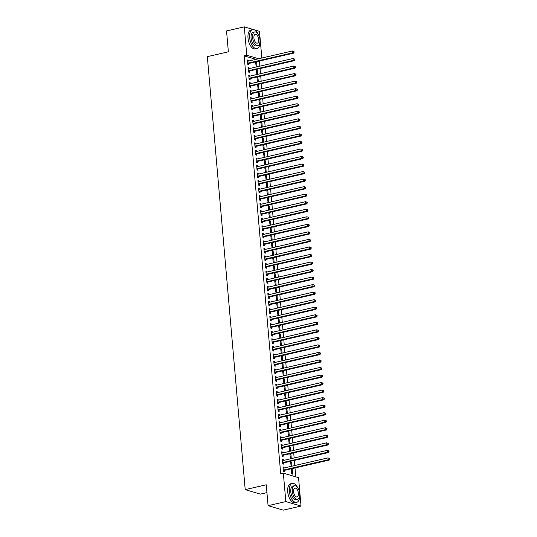 <?xml version="1.0" encoding="UTF-8"?>
<svg xmlns="http://www.w3.org/2000/svg" width="537" height="537" viewBox="0 0 537 537"><rect width="100%" height="100%" fill="white"/><g stroke="black" fill="none" stroke-linecap="round" stroke-linejoin="round"><path stroke-width="0.81" d="M295.786 476.843L295.008 467.935M294.8 465.525L294.35 460.404M294.142 457.987L293.692 452.866M293.477 450.456L293.034 445.334M292.819 442.918L292.37 437.796M292.162 435.386L291.712 430.258M291.504 427.848L291.054 422.726M290.839 420.31L290.396 415.188M290.181 412.778L289.738 407.657M289.524 405.24L289.074 400.119M288.866 397.709L288.416 392.587M288.208 390.171L287.758 385.049M287.543 382.633L287.1 377.511M286.886 375.101L286.436 369.98M286.228 367.563L285.778 362.441M285.57 360.032L285.12 354.91M284.912 352.494L284.462 347.372M284.248 344.962L283.805 339.834M283.59 337.424L283.14 332.302M282.932 329.886L282.482 324.764M282.274 322.354L281.824 317.233M281.61 314.816L281.166 309.695M280.952 307.285L280.509 302.156M280.294 299.747L279.844 294.625M279.636 292.209L279.186 287.087M278.978 284.677L278.528 279.555M278.314 277.139L277.871 272.017M277.656 269.608L277.206 264.486M276.998 262.069L276.548 256.948M276.34 254.538L275.89 249.41M275.682 247L275.233 241.878M275.018 239.462L274.575 234.34M274.36 231.93L273.91 226.809M273.702 224.392L273.252 219.271M273.044 216.861L272.595 211.732M272.387 209.323L271.937 204.201M271.722 201.784L271.279 196.663M271.064 194.253L270.614 189.131M270.406 186.715L269.957 181.593M269.749 179.183L269.299 174.062M269.084 171.645L268.641 166.524M268.426 164.114L267.976 158.986M267.768 156.576L267.319 151.454M267.111 149.038L266.661 143.916M266.453 141.506L266.003 136.385M265.788 133.968L265.345 128.846M265.13 126.437L264.681 121.308M264.473 118.899L264.023 113.777M263.815 111.36L263.365 106.239M263.157 103.829L262.707 98.707M262.492 96.291L262.049 91.169M261.834 88.759L261.385 83.638M261.177 81.221L260.727 76.1M260.519 73.69L260.069 68.561M259.854 66.152L259.411 61.03M298.545 477.655L301.029 506.062L285.832 501.578L283.341 473.171L298.545 477.655M285.832 501.578L268.077 505.666L283.274 510.15L301.029 506.062M266.936 492.617L260.411 494.121L245.208 489.63L207.329 56.654L228.366 51.807L226.54 30.938L244.295 26.85L253.739 29.636M254.182 29.77L259.492 31.334L261.828 58.009M290.618 462.31L291.598 462.089L290.571 461.78L291.161 466.364M291.598 462.089L291.953 466.176M282.402 459.887L283.382 459.659L282.355 459.357L282.751 463.881L283.778 464.183L283.67 462.961M283.382 459.659L283.449 460.451M289.295 447.24L290.275 447.012L289.248 446.71L289.846 451.288M290.275 447.012L290.638 451.107M281.079 444.817L282.059 444.589L281.032 444.287L281.428 448.804L282.455 449.113L282.348 447.892M282.059 444.589L282.133 445.381M287.98 432.171L288.96 431.943L287.933 431.641L288.523 436.219M288.96 431.943L289.315 436.037M279.764 429.741L280.744 429.519L279.717 429.217L280.113 433.735L281.14 434.037L281.032 432.822M280.744 429.519L280.811 430.312M286.657 417.101L287.637 416.873L286.61 416.571L287.208 421.149M287.637 416.873L288 420.968M278.441 414.671L279.421 414.45L278.394 414.148L278.79 418.665L279.817 418.967L279.71 417.752M279.421 414.45L279.495 415.235M285.342 402.025L286.322 401.804L285.295 401.501L285.885 406.079M286.322 401.804L286.677 405.898M277.126 399.602L278.106 399.38L277.079 399.072L277.475 403.596L278.502 403.898L278.394 402.676M278.106 399.38L278.173 400.166M284.019 386.955L285.006 386.734L283.979 386.432L284.57 391.01M285.006 386.734L285.362 390.829M275.803 384.532L276.79 384.304L275.763 384.002L276.159 388.526L277.186 388.828L277.079 387.607M276.79 384.304L276.857 385.096M282.704 371.886L283.684 371.664L282.657 371.356L283.254 375.94M283.684 371.664L284.046 375.752M274.488 369.463L275.468 369.234L274.441 368.932L274.837 373.457L275.864 373.759L275.756 372.537M275.468 369.234L275.535 370.027M281.388 356.816L282.368 356.588L281.341 356.286L281.932 360.864M282.368 356.588L282.724 360.683M273.172 354.393L274.152 354.165L273.125 353.863L273.521 358.38L274.548 358.689L274.441 357.467M274.152 354.165L274.219 354.957M280.066 341.747L281.046 341.519L280.019 341.217L280.616 345.794M281.046 341.519L281.408 345.613M271.85 339.317L272.83 339.095L271.803 338.793L272.199 343.311L273.226 343.613L273.118 342.398M272.83 339.095L272.903 339.881M278.75 326.677L279.73 326.449L278.703 326.147L279.294 330.725M279.73 326.449L280.086 330.544M270.534 324.247L271.514 324.026L270.487 323.717L270.883 328.241L271.91 328.543L271.803 327.328M271.514 324.026L271.581 324.811M277.428 311.601L278.408 311.379L277.381 311.077L277.978 315.655M278.408 311.379L278.77 315.474M269.212 309.178L270.192 308.95L269.165 308.647L269.561 313.172L270.588 313.474L270.48 312.252M270.192 308.95L270.265 309.742M276.112 296.531L277.092 296.31L276.065 296.001L276.656 300.586M277.092 296.31L277.448 300.405M267.896 294.108L268.876 293.88L267.849 293.578L268.245 298.102L269.272 298.404L269.165 297.183M268.876 293.88L268.943 294.672M274.79 281.462L275.776 281.234L274.749 280.932L275.34 285.516M275.776 281.234L276.132 285.328M266.58 279.039L267.56 278.81L266.533 278.508L266.929 283.033L267.956 283.335L267.849 282.113M267.56 278.81L267.627 279.602M273.474 266.392L274.454 266.164L273.427 265.862L274.024 270.44M274.454 266.164L274.816 270.259M265.258 263.969L266.238 263.741L265.211 263.439L265.607 267.956L266.634 268.265L266.527 267.043M266.238 263.741L266.305 264.533M272.158 251.323L273.138 251.094L272.111 250.792L272.702 255.37M273.138 251.094L273.494 255.189M263.942 248.893L264.922 248.671L263.895 248.369L264.291 252.887L265.318 253.189L265.211 251.974M264.922 248.671L264.989 249.457M270.836 236.253L271.816 236.025L270.789 235.723L271.386 240.301M271.816 236.025L272.178 240.12M262.62 233.823L263.6 233.602L262.573 233.293L262.969 237.817L263.996 238.119L263.889 236.898M263.6 233.602L263.674 234.387M269.52 221.177L270.5 220.955L269.473 220.653L270.064 225.231M270.5 220.955L270.856 225.05M261.304 218.754L262.284 218.525L261.257 218.223L261.653 222.748L262.68 223.05L262.573 221.828M262.284 218.525L262.351 219.318M268.198 206.107L269.178 205.886L268.151 205.577L268.748 210.162M269.178 205.886L269.54 209.98M259.982 203.684L260.962 203.456L259.935 203.154L260.331 207.678L261.358 207.98L261.257 206.758M260.962 203.456L261.036 204.248M266.882 191.038L267.862 190.81L266.835 190.507L267.426 195.092M267.862 190.81L268.218 194.904M258.666 188.615L259.646 188.386L258.619 188.084L259.015 192.608L260.042 192.911L259.935 191.689M259.646 188.386L259.713 189.178M265.56 175.968L266.547 175.74L265.52 175.438L266.11 180.016M266.547 175.74L266.902 179.835M257.351 173.545L258.331 173.317L257.304 173.015L257.7 177.532L258.727 177.841L258.619 176.619M258.331 173.317L258.398 174.109M264.244 160.899L265.224 160.67L264.197 160.368L264.795 164.946M265.224 160.67L265.587 164.765M256.028 158.469L257.008 158.247L255.981 157.945L256.377 162.463L257.404 162.765L257.297 161.55M257.008 158.247L257.075 159.033M262.929 145.829L263.909 145.601L262.882 145.299L263.472 149.877M263.909 145.601L264.264 149.695M254.713 143.399L255.693 143.178L254.666 142.869L255.062 147.393L256.089 147.695L255.981 146.473M255.693 143.178L255.76 143.963M261.606 130.753L262.586 130.531L261.559 130.229L262.157 134.807M262.586 130.531L262.949 134.626M253.39 128.33L254.37 128.101L253.343 127.799L253.739 132.324L254.766 132.626L254.659 131.404M254.37 128.101L254.444 128.893M260.291 115.683L261.271 115.462L260.244 115.153L260.834 119.738M261.271 115.462L261.626 119.556M252.075 113.26L253.055 113.032L252.028 112.73L252.424 117.254L253.451 117.556L253.343 116.334M253.055 113.032L253.122 113.824M258.968 100.614L259.948 100.385L258.921 100.083L259.519 104.668M259.948 100.385L260.311 104.48M250.752 98.19L251.732 97.962L250.705 97.66L251.101 102.178L252.128 102.486L252.028 101.265M251.732 97.962L251.806 98.754M257.653 85.544L258.633 85.316L257.606 85.014L258.196 89.592M258.633 85.316L258.988 89.41M249.437 83.121L250.417 82.893L249.39 82.591L249.786 87.108L250.813 87.41L250.705 86.195M250.417 82.893L250.484 83.685M256.337 70.475L257.317 70.246L256.29 69.944L256.881 74.522M257.317 70.246L257.673 74.341M248.121 68.045L249.101 67.823L248.074 67.521L248.47 72.039L249.497 72.341L249.39 71.126M249.101 67.823L249.168 68.608M255.981 59.359L244.154 55.861L280.71 473.775L283.341 473.171M247.456 60.513L248.436 60.285L247.409 59.983L247.805 64.507L248.832 64.809L248.725 63.588M248.436 60.285L248.51 61.077M255.672 62.936L256.652 62.715L255.625 62.406L256.223 66.991M256.652 62.715L257.015 66.803M248.779 75.583L249.759 75.355L248.732 75.052L249.128 79.577L250.155 79.879L250.047 78.657M249.759 75.355L249.826 76.147M256.995 78.006L257.975 77.784L256.948 77.482L257.538 82.06M257.975 77.784L258.331 81.879M250.094 90.652L251.074 90.431L250.047 90.122L250.443 94.646L251.47 94.948L251.363 93.727M251.074 90.431L251.148 91.216M258.31 93.076L259.29 92.854L258.263 92.552L258.861 97.13M259.29 92.854L259.653 96.949M251.417 105.722L252.397 105.5L251.37 105.198L251.766 109.716L252.793 110.018L252.685 108.803M252.397 105.5L252.464 106.286M259.633 108.152L260.613 107.924L259.586 107.622L260.177 112.199M260.613 107.924L260.969 112.018M252.732 120.791L253.712 120.57L252.685 120.268L253.081 124.785L254.108 125.087L254.001 123.872M253.712 120.57L253.779 121.362M260.948 123.221L261.928 122.993L260.901 122.691L261.492 127.269M261.928 122.993L262.284 127.088M254.048 135.868L255.035 135.639L254.008 135.337L254.397 139.855L255.424 140.164L255.323 138.942M255.035 135.639L255.102 136.432M262.264 138.291L263.251 138.063L262.224 137.761L262.815 142.339M263.251 138.063L263.607 142.157M255.37 150.937L256.35 150.709L255.323 150.407L255.719 154.931L256.746 155.233L256.639 154.012M256.35 150.709L256.418 151.501M263.586 153.36L264.566 153.139L263.539 152.83L264.13 157.415M264.566 153.139L264.922 157.227M256.686 166.007L257.666 165.779L256.639 165.477L257.035 170.001L258.062 170.303L257.955 169.081M257.666 165.779L257.74 166.571M264.902 168.43L265.882 168.209L264.855 167.906L265.453 172.484M265.882 168.209L266.245 172.303M258.008 181.076L258.988 180.855L257.961 180.546L258.357 185.07L259.384 185.372L259.277 184.151M258.988 180.855L259.056 181.64M266.224 183.506L267.204 183.278L266.177 182.976L266.768 187.554M267.204 183.278L267.56 187.373M259.324 196.146L260.304 195.924L259.277 195.622L259.673 200.14L260.7 200.442L260.593 199.227M260.304 195.924L260.378 196.71M267.54 198.576L268.52 198.348L267.493 198.046L268.091 202.624M268.52 198.348L268.883 202.442M260.646 211.222L261.626 210.994L260.599 210.692L260.995 215.209L262.022 215.512L261.915 214.297M261.626 210.994L261.694 211.786M268.862 213.645L269.843 213.417L268.815 213.115L269.406 217.693M269.843 213.417L270.198 217.512M261.962 226.292L262.942 226.064L261.915 225.762L262.311 230.279L263.338 230.588L263.231 229.366M262.942 226.064L263.009 226.856M270.178 228.715L271.158 228.487L270.131 228.185L270.722 232.763M271.158 228.487L271.514 232.581M263.278 241.361L264.264 241.133L263.237 240.831L263.627 245.355L264.654 245.657L264.553 244.436M264.264 241.133L264.332 241.925M271.494 243.785L272.481 243.563L271.453 243.254L272.044 247.839M272.481 243.563L272.836 247.651M264.6 256.431L265.58 256.203L264.553 255.901L264.949 260.425L265.976 260.727L265.869 259.505M265.58 256.203L265.647 256.995M272.816 258.854L273.796 258.633L272.769 258.331L273.36 262.908M273.796 258.633L274.152 262.727M265.916 271.5L266.896 271.279L265.869 270.97L266.265 275.494L267.292 275.796L267.184 274.575M266.896 271.279L266.97 272.064M274.132 273.93L275.112 273.702L274.085 273.4L274.682 277.978M275.112 273.702L275.474 277.797M267.238 286.57L268.218 286.349L267.191 286.046L267.587 290.564L268.614 290.866L268.507 289.651M268.218 286.349L268.285 287.134M275.454 289L276.434 288.772L275.407 288.47L275.998 293.048M276.434 288.772L276.79 292.866M268.554 301.646L269.534 301.418L268.507 301.116L268.903 305.634L269.93 305.936L269.822 304.721M269.534 301.418L269.608 302.21M276.77 304.07L277.75 303.841L276.723 303.539L277.32 308.117M277.75 303.841L278.112 307.936M269.876 316.716L270.856 316.488L269.829 316.186L270.225 320.703L271.252 321.012L271.145 319.79M270.856 316.488L270.923 317.28M278.092 319.139L279.072 318.911L278.045 318.609L278.636 323.187M279.072 318.911L279.428 323.005M271.192 331.785L272.172 331.557L271.145 331.255L271.541 335.779L272.568 336.081L272.46 334.86M272.172 331.557L272.239 332.349M279.408 334.209L280.388 333.987L279.361 333.678L279.952 338.263M280.388 333.987L280.744 338.075M272.507 346.855L273.494 346.627L272.467 346.325L272.856 350.849L273.883 351.151L273.783 349.929M273.494 346.627L273.561 347.419M280.723 349.278L281.71 349.057L280.683 348.755L281.274 353.333M281.71 349.057L282.066 353.151M273.83 361.925L274.81 361.703L273.783 361.394L274.179 365.919L275.206 366.221L275.098 364.999M274.81 361.703L274.877 362.488M282.046 364.354L283.026 364.126L281.999 363.824L282.59 368.402M283.026 364.126L283.382 368.221M275.145 376.994L276.125 376.773L275.098 376.471L275.494 380.988L276.521 381.29L276.414 380.075M276.125 376.773L276.199 377.558M283.361 379.424L284.341 379.196L283.314 378.894L283.912 383.472M284.341 379.196L284.704 383.29M276.468 392.07L277.448 391.842L276.421 391.54L276.817 396.058L277.844 396.36L277.736 395.145M277.448 391.842L277.515 392.634M284.684 394.494L285.664 394.265L284.637 393.963L285.228 398.541M285.664 394.265L286.02 398.36M277.783 407.14L278.763 406.912L277.736 406.61L278.132 411.127L279.159 411.436L279.052 410.214M278.763 406.912L278.837 407.704M285.999 409.563L286.98 409.335L285.952 409.033L286.55 413.618M286.98 409.335L287.342 413.43M279.106 422.21L280.086 421.981L279.059 421.679L279.455 426.203L280.482 426.506L280.374 425.284M280.086 421.981L280.153 422.773M287.322 424.633L288.302 424.411L287.275 424.102L287.866 428.687M288.302 424.411L288.658 428.506M280.421 437.279L281.401 437.051L280.374 436.749L280.77 441.273L281.797 441.575L281.69 440.353M281.401 437.051L281.469 437.843M288.637 439.702L289.618 439.481L288.591 439.179L289.181 443.757M289.618 439.481L289.973 443.575M281.737 452.349L282.724 452.127L281.697 451.818L282.086 456.343L283.113 456.645L283.012 455.423M282.724 452.127L282.791 452.913M289.953 454.779L290.933 454.55L289.906 454.248L290.504 458.826M290.933 454.55L291.296 458.645M283.059 467.418L284.039 467.197L283.012 466.895L283.408 471.412L284.435 471.714L284.328 470.499M284.039 467.197L284.107 467.982M292.256 469.62L291.229 469.318L291.625 473.835L292.652 474.144L292.256 469.62L291.276 469.848M244.154 55.861L246.778 55.257L244.295 26.85M268.077 505.666L266.251 484.79L245.208 489.63M258.612 58.748L246.778 55.257M248.034 63.104L249.061 63.413L293.578 53.163L292.551 52.861L248.034 63.104A0.779 0.651 -73.6 0 0 247.792 63.218L247.698 63.285M293.658 52.19L292.551 52.861L292.383 50.981L294.007 51.559L293.598 51.438L293.658 52.19L294.075 52.311L294.007 51.559M247.517 61.205L247.617 61.225A0.779 0.651 -73.6 0 0 247.872 61.225L292.383 50.981L293.598 51.438M249.061 63.413A0.779 0.651 -73.6 0 0 248.819 63.52L247.785 64.265M293.578 53.163L294.075 52.311M248.691 70.642L249.718 70.944L294.236 60.701L293.209 60.399L248.691 70.642A0.779 0.651 -73.6 0 0 248.45 70.756L248.363 70.817M294.323 59.728L293.209 60.399L293.041 58.513L294.665 59.097L294.256 58.976L294.323 59.728L294.732 59.849L294.665 59.097M248.181 68.736L248.275 68.763A0.779 0.651 -73.6 0 0 248.53 68.756L293.041 58.513L294.256 58.976M249.718 70.944A0.779 0.651 -73.6 0 0 249.477 71.059L248.443 71.804M294.236 60.701L294.732 59.849M249.356 78.18L250.383 78.483L294.894 68.239L293.867 67.931L249.356 78.18A0.779 0.651 -73.6 0 0 249.114 78.288L249.02 78.355M294.981 67.259L293.867 67.931L293.699 66.051L295.323 66.628L294.914 66.507L294.981 67.259L295.39 67.38L295.323 66.628M248.839 76.274L248.94 76.294A0.779 0.651 -73.6 0 0 249.188 76.294L293.699 66.051L294.914 66.507M250.383 78.483A0.779 0.651 -73.6 0 0 250.141 78.59L249.108 79.335M294.894 68.239L295.39 67.38M258.196 34.234A9.726 4.846 77 0 0 252.605 29.636A9.726 4.846 77 0 0 249.651 37.597A9.726 4.846 77 0 0 256.968 48.592A9.726 4.846 77 0 0 259.982 42.014M252.605 29.636L250.96 30.012A9.726 4.846 77 0 0 248.007 37.979A9.726 4.846 77 0 0 255.323 48.968L256.968 48.592M257.867 45.591L256.357 45.94A7.001 3.491 -103 0 1 251.088 38.02A7.001 3.491 -103 0 1 253.216 32.287L254.726 31.938A7.001 3.491 77 0 0 252.598 37.677A7.001 3.491 77 0 0 257.867 45.591A7.001 3.491 77 0 0 259.995 39.859A7.001 3.491 77 0 0 254.726 31.938M258.68 39.469A4.511 2.249 77 0 0 255.283 34.368A4.511 2.249 77 0 0 253.914 38.06A4.511 2.249 77 0 0 257.31 43.161A4.511 2.249 77 0 0 258.68 39.469M297.894 488.012A9.726 4.846 77 0 0 292.303 483.414A9.726 4.846 77 0 0 289.349 491.375A9.726 4.846 77 0 0 296.666 502.37A9.726 4.846 77 0 0 299.686 495.792M292.303 483.414L290.658 483.79A9.726 4.846 77 0 0 287.704 491.758A9.726 4.846 77 0 0 295.021 502.746L296.666 502.37M297.565 499.37L296.055 499.719A7.001 3.491 -103 0 1 290.786 491.798A7.001 3.491 -103 0 1 292.913 486.066L294.424 485.723A7.001 3.491 77 0 0 292.303 491.456A7.001 3.491 77 0 0 297.565 499.37A7.001 3.491 77 0 0 299.693 493.637A7.001 3.491 77 0 0 294.424 485.723M298.377 493.248A4.511 2.249 77 0 0 294.988 488.146A4.511 2.249 77 0 0 293.611 491.838A4.511 2.249 77 0 0 297.008 496.94A4.511 2.249 77 0 0 298.377 493.248M250.014 85.712L251.041 86.014L295.551 75.771L294.524 75.469L250.014 85.712A0.779 0.651 -73.6 0 0 249.772 85.826L249.678 85.893M295.639 74.797L294.524 75.469L294.363 73.582L295.981 74.166L295.572 74.046L295.639 74.797L296.048 74.918L295.981 74.166M249.497 83.806L249.598 83.832A0.779 0.651 -73.6 0 0 249.846 83.826L294.363 73.582L295.572 74.046M251.041 86.014A0.779 0.651 -73.6 0 0 250.799 86.128L249.765 86.873M295.551 75.771L296.048 74.918M250.672 93.25L251.699 93.552L296.209 83.309L295.182 83.007L250.672 93.25A0.779 0.651 -73.6 0 0 250.43 93.357L250.336 93.425M296.296 82.336L295.182 83.007L295.021 81.121L296.646 81.698L296.229 81.577L296.296 82.336L296.706 82.456L296.646 81.698M250.155 91.344L250.255 91.364A0.779 0.651 -73.6 0 0 250.504 91.364L295.021 81.121L296.229 81.577M251.699 93.552A0.779 0.651 -73.6 0 0 251.457 93.66L250.423 94.405M296.209 83.309L296.706 82.456M251.329 100.781L252.356 101.084L296.874 90.84L295.847 90.538L251.329 100.781A0.779 0.651 -73.6 0 0 251.088 100.896L251.001 100.963M296.954 89.867L295.847 90.538L295.679 88.652L297.303 89.236L296.894 89.115L296.954 89.867L297.37 89.988L297.303 89.236M250.813 98.882L250.913 98.902A0.779 0.651 -73.6 0 0 251.168 98.902L295.679 88.652L296.894 89.115M252.356 101.084A0.779 0.651 -73.6 0 0 252.115 101.198L251.081 101.943M296.874 90.84L297.37 89.988M251.987 108.32L253.014 108.622L297.532 98.378L296.505 98.076L251.987 108.32A0.779 0.651 -73.6 0 0 251.752 108.427L251.658 108.494M297.619 97.405L296.505 98.076L296.337 96.19L297.961 96.774L297.552 96.653L297.619 97.405L298.028 97.526L297.961 96.774M251.477 106.413L251.578 106.44A0.779 0.651 -73.6 0 0 251.826 106.433L296.337 96.19L297.552 96.653M253.014 108.622A0.779 0.651 -73.6 0 0 252.779 108.736L251.746 109.481M297.532 98.378L298.028 97.526M252.652 115.851L253.679 116.16L298.189 105.91L297.162 105.608L252.652 115.851A0.779 0.651 -73.6 0 0 252.41 115.965L252.316 116.032M298.277 104.937L297.162 105.608L296.995 103.728L298.619 104.306L298.21 104.185L298.277 104.937L298.686 105.057L298.619 104.306M252.135 113.951L252.236 113.972A0.779 0.651 -73.6 0 0 252.484 113.972L296.995 103.728L298.21 104.185M253.679 116.16A0.779 0.651 -73.6 0 0 253.437 116.267L252.403 117.012M298.189 105.91L298.686 105.057M253.31 123.389L254.337 123.691L298.847 113.448L297.82 113.146L253.31 123.389A0.779 0.651 -73.6 0 0 253.068 123.503L252.974 123.57M298.934 112.475L297.82 113.146L297.659 111.26L299.277 111.844L298.867 111.723L298.934 112.475L299.344 112.595L299.277 111.844M252.793 121.483L252.893 121.51A0.779 0.651 -73.6 0 0 253.142 121.503L297.659 111.26L298.867 111.723M254.337 123.691A0.779 0.651 -73.6 0 0 254.095 123.805L253.061 124.55M298.847 113.448L299.344 112.595M253.967 130.927L254.994 131.229L299.505 120.986L298.478 120.677L253.967 130.927A0.779 0.651 -73.6 0 0 253.726 131.035L253.632 131.102M299.592 120.013L298.478 120.677L298.317 118.798L299.941 119.375L299.532 119.254L299.592 120.013L300.008 120.134L299.941 119.375M253.451 129.021L253.551 129.041A0.779 0.651 -73.6 0 0 253.8 129.041L298.317 118.798L299.532 119.254M254.994 131.229A0.779 0.651 -73.6 0 0 254.753 131.337L253.719 132.082M299.505 120.986L300.008 120.134M254.625 138.459L255.652 138.761L300.17 128.518L299.143 128.215L254.625 138.459A0.779 0.651 -73.6 0 0 254.384 138.573L254.296 138.64M300.257 127.544L299.143 128.215L298.975 126.329L300.599 126.913L300.19 126.792L300.257 127.544L300.666 127.665L300.599 126.913M254.108 136.559L254.209 136.579A0.779 0.651 -73.6 0 0 254.464 136.579L298.975 126.329L300.19 126.792M255.652 138.761A0.779 0.651 -73.6 0 0 255.411 138.875L254.377 139.62M300.17 128.518L300.666 127.665M255.283 145.997L256.31 146.299L300.827 136.056L299.8 135.754L255.283 145.997A0.779 0.651 -73.6 0 0 255.048 146.104L254.954 146.171M300.915 135.082L299.8 135.754L299.633 133.867L301.257 134.451L300.848 134.324L300.915 135.082L301.324 135.203L301.257 134.451M254.773 144.091L254.874 144.111A0.779 0.651 -73.6 0 0 255.122 144.111L299.633 133.867L300.848 134.324M256.31 146.299A0.779 0.651 -73.6 0 0 256.075 146.413L255.041 147.151M300.827 136.056L301.324 135.203M255.948 153.528L256.975 153.837L301.485 143.587L300.458 143.285L255.948 153.528A0.779 0.651 -73.6 0 0 255.706 153.642L255.612 153.71M301.572 142.614L300.458 143.285L300.297 141.406L301.915 141.983L301.505 141.862L301.572 142.614L301.982 142.735L301.915 141.983M255.431 151.629L255.531 151.649A0.779 0.651 -73.6 0 0 255.78 151.649L300.297 141.406L301.505 141.862M256.975 153.837A0.779 0.651 -73.6 0 0 256.733 153.944L255.699 154.69M301.485 143.587L301.982 142.735M256.605 161.066L257.632 161.369L302.143 151.125L301.116 150.823L256.605 161.066A0.779 0.651 -73.6 0 0 256.364 161.181L256.27 161.241M302.23 150.152L301.116 150.823L300.955 148.937L302.579 149.521L302.163 149.4L302.23 150.152L302.64 150.273L302.579 149.521M256.089 159.16L256.189 159.187A0.779 0.651 -73.6 0 0 256.438 159.18L300.955 148.937L302.163 149.4M257.632 161.369A0.779 0.651 -73.6 0 0 257.391 161.483L256.357 162.228M302.143 151.125L302.64 150.273M257.263 168.605L258.29 168.907L302.808 158.663L301.781 158.355L257.263 168.605A0.779 0.651 -73.6 0 0 257.022 168.712L256.928 168.779M302.888 157.683L301.781 158.355L301.613 156.475L303.237 157.052L302.828 156.932L302.888 157.683L303.304 157.811L303.237 157.052M256.746 166.698L256.847 166.718A0.779 0.651 -73.6 0 0 257.102 166.718L301.613 156.475L302.828 156.932M258.29 168.907A0.779 0.651 -73.6 0 0 258.049 169.014L257.015 169.759M302.808 158.663L303.304 157.811M257.921 176.136L258.948 176.438L303.465 166.195L302.438 165.893L257.921 176.136A0.779 0.651 -73.6 0 0 257.679 176.25L257.592 176.317M303.553 165.221L302.438 165.893L302.271 164.007L303.895 164.59L303.486 164.47L303.553 165.221L303.962 165.342L303.895 164.59M257.411 174.236L257.505 174.257A0.779 0.651 -73.6 0 0 257.76 174.257L302.271 164.007L303.486 164.47M258.948 176.438A0.779 0.651 -73.6 0 0 258.706 176.552L257.673 177.297M303.465 166.195L303.962 165.342M258.586 183.674L259.613 183.976L304.123 173.733L303.096 173.431L258.586 183.674A0.779 0.651 -73.6 0 0 258.344 183.782L258.25 183.849M304.211 172.76L303.096 173.431L302.928 171.545L304.553 172.122L304.143 172.001L304.211 172.76L304.62 172.88L304.553 172.122M258.069 181.768L258.169 181.788A0.779 0.651 -73.6 0 0 258.418 181.788L302.928 171.545L304.143 172.001M259.613 183.976A0.779 0.651 -73.6 0 0 259.371 184.084L258.337 184.829M304.123 173.733L304.62 172.88M259.243 191.206L260.27 191.514L304.781 181.264L303.754 180.962L259.243 191.206A0.779 0.651 -73.6 0 0 259.002 191.32L258.908 191.387M304.868 180.291L303.754 180.962L303.593 179.083L305.211 179.66L304.801 179.539L304.868 180.291L305.278 180.412L305.211 179.66M258.727 189.306L258.827 189.326A0.779 0.651 -73.6 0 0 259.076 189.326L303.593 179.083L304.801 179.539M260.27 191.514A0.779 0.651 -73.6 0 0 260.029 191.622L258.995 192.367M304.781 181.264L305.278 180.412M259.901 198.744L260.928 199.046L305.439 188.802L304.412 188.5L259.901 198.744A0.779 0.651 -73.6 0 0 259.66 198.851L259.566 198.918M305.526 187.829L304.412 188.5L304.251 186.614L305.875 187.198L305.459 187.077L305.526 187.829L305.936 187.95L305.875 187.198M259.384 196.837L259.485 196.864A0.779 0.651 -73.6 0 0 259.733 196.857L304.251 186.614L305.459 187.077M260.928 199.046A0.779 0.651 -73.6 0 0 260.687 199.16L259.653 199.905M305.439 188.802L305.936 187.95M260.559 206.282L261.586 206.584L306.103 196.334L305.076 196.032L260.559 206.282A0.779 0.651 -73.6 0 0 260.317 206.389L260.23 206.456M306.184 195.361L305.076 196.032L304.909 194.152L306.533 194.73L306.124 194.609L306.184 195.361L306.6 195.481L306.533 194.73M260.042 204.375L260.143 204.396A0.779 0.651 -73.6 0 0 260.398 204.396L304.909 194.152L306.124 194.609M261.586 206.584A0.779 0.651 -73.6 0 0 261.344 206.691L260.311 207.436M306.103 196.334L306.6 195.481M261.217 213.813L262.244 214.115L306.761 203.872L305.734 203.57L261.217 213.813A0.779 0.651 -73.6 0 0 260.982 213.927L260.888 213.995M306.849 202.899L305.734 203.57L305.566 201.684L307.191 202.268L306.781 202.147L306.849 202.899L307.258 203.02L307.191 202.268M260.707 211.907L260.807 211.934A0.779 0.651 -73.6 0 0 261.056 211.927L305.566 201.684L306.781 202.147M262.244 214.115A0.779 0.651 -73.6 0 0 262.009 214.229L260.975 214.975M306.761 203.872L307.258 203.02M261.881 221.351L262.908 221.653L307.419 211.41L306.392 211.101L261.881 221.351A0.779 0.651 -73.6 0 0 261.64 221.459L261.546 221.526M307.506 210.437L306.392 211.101L306.224 209.222L307.849 209.799L307.439 209.678L307.506 210.437L307.916 210.558L307.849 209.799M261.365 219.445L261.465 219.465A0.779 0.651 -73.6 0 0 261.714 219.465L306.224 209.222L307.439 209.678M262.908 221.653A0.779 0.651 -73.6 0 0 262.667 221.761L261.633 222.506M307.419 211.41L307.916 210.558M262.539 228.883L263.566 229.185L308.077 218.942L307.05 218.64L262.539 228.883A0.779 0.651 -73.6 0 0 262.298 228.997L262.204 229.064M308.164 217.968L307.05 218.64L306.889 216.753L308.507 217.337L308.097 217.217L308.164 217.968L308.574 218.089L308.507 217.337M262.022 226.983L262.123 227.003A0.779 0.651 -73.6 0 0 262.371 227.003L306.889 216.753L308.097 217.217M263.566 229.185A0.779 0.651 -73.6 0 0 263.325 229.299L262.291 230.044M308.077 218.942L308.574 218.089M263.197 236.421L264.224 236.723L308.735 226.48L307.708 226.178L263.197 236.421A0.779 0.651 -73.6 0 0 262.955 236.528L262.862 236.595M308.822 225.506L307.708 226.178L307.547 224.291L309.171 224.875L308.762 224.748L308.822 225.506L309.238 225.627L309.171 224.875M262.68 234.515L262.781 234.541A0.779 0.651 -73.6 0 0 263.029 234.535L307.547 224.291L308.762 224.748M264.224 236.723A0.779 0.651 -73.6 0 0 263.982 236.837L262.949 237.576M308.735 226.48L309.238 225.627M263.855 243.952L264.882 244.261L309.399 234.011L308.372 233.709L263.855 243.952A0.779 0.651 -73.6 0 0 263.613 244.067L263.526 244.134M309.487 233.038L308.372 233.709L308.204 231.83L309.829 232.407L309.419 232.286L309.487 233.038L309.896 233.159L309.829 232.407M263.338 242.053L263.439 242.073A0.779 0.651 -73.6 0 0 263.694 242.073L308.204 231.83L309.419 232.286M264.882 244.261A0.779 0.651 -73.6 0 0 264.64 244.369L263.607 245.114M309.399 234.011L309.896 233.159M264.513 251.491L265.54 251.793L310.057 241.549L309.03 241.247L264.513 251.491A0.779 0.651 -73.6 0 0 264.278 251.605L264.184 251.665M310.144 240.576L309.03 241.247L308.862 239.361L310.487 239.945L310.077 239.824L310.144 240.576L310.554 240.697L310.487 239.945M264.003 249.584L264.103 249.611A0.779 0.651 -73.6 0 0 264.352 249.604L308.862 239.361L310.077 239.824M265.54 251.793A0.779 0.651 -73.6 0 0 265.305 251.907L264.271 252.652M310.057 241.549L310.554 240.697M265.177 259.029L266.204 259.331L310.715 249.087L309.688 248.779L265.177 259.029A0.779 0.651 -73.6 0 0 264.936 259.136L264.842 259.203M310.802 248.107L309.688 248.779L309.527 246.899L311.145 247.476L310.735 247.356L310.802 248.107L311.212 248.235L311.145 247.476M264.66 257.122L264.761 257.142A0.779 0.651 -73.6 0 0 265.01 257.142L309.527 246.899L310.735 247.356M266.204 259.331A0.779 0.651 -73.6 0 0 265.963 259.438L264.929 260.183M310.715 249.087L311.212 248.235M265.835 266.56L266.862 266.862L311.373 256.619L310.346 256.317L265.835 266.56A0.779 0.651 -73.6 0 0 265.593 266.674L265.5 266.741M311.46 255.646L310.346 256.317L310.185 254.431L311.809 255.015L311.393 254.894L311.46 255.646L311.869 255.766L311.809 255.015M265.318 264.66L265.419 264.681A0.779 0.651 -73.6 0 0 265.667 264.681L310.185 254.431L311.393 254.894M266.862 266.862A0.779 0.651 -73.6 0 0 266.62 266.976L265.587 267.721M311.373 256.619L311.869 255.766M266.493 274.098L267.52 274.4L312.037 264.157L311.01 263.855L266.493 274.098A0.779 0.651 -73.6 0 0 266.251 274.206L266.157 274.273M312.118 263.184L311.01 263.855L310.842 261.969L312.467 262.546L312.057 262.425L312.118 263.184L312.534 263.305L312.467 262.546M265.976 272.192L266.077 272.212A0.779 0.651 -73.6 0 0 266.332 272.212L310.842 261.969L312.057 262.425M267.52 274.4A0.779 0.651 -73.6 0 0 267.278 274.508L266.245 275.253M312.037 264.157L312.534 263.305M267.151 281.63L268.178 281.938L312.695 271.688L311.668 271.386L267.151 281.63A0.779 0.651 -73.6 0 0 266.909 281.744L266.822 281.811M312.782 270.715L311.668 271.386L311.5 269.507L313.125 270.084L312.715 269.963L312.782 270.715L313.192 270.836L313.125 270.084M266.641 279.73L266.735 279.75A0.779 0.651 -73.6 0 0 266.99 279.75L311.5 269.507L312.715 269.963M268.178 281.938A0.779 0.651 -73.6 0 0 267.936 282.046L266.902 282.791M312.695 271.688L313.192 270.836M267.815 289.168L268.842 289.47L313.353 279.227L312.326 278.925L267.815 289.168A0.779 0.651 -73.6 0 0 267.574 289.275L267.48 289.342M313.44 278.253L312.326 278.925L312.158 277.038L313.783 277.622L313.373 277.501L313.44 278.253L313.85 278.374L313.783 277.622M267.298 287.261L267.399 287.288A0.779 0.651 -73.6 0 0 267.648 287.282L312.158 277.038L313.373 277.501M268.842 289.47A0.779 0.651 -73.6 0 0 268.601 289.584L267.567 290.329M313.353 279.227L313.85 278.374M268.473 296.706L269.5 297.008L314.011 286.765L312.984 286.456L268.473 296.706A0.779 0.651 -73.6 0 0 268.232 296.813L268.138 296.88M314.098 285.785L312.984 286.456L312.823 284.576L314.44 285.154L314.031 285.033L314.098 285.785L314.507 285.906L314.44 285.154M267.956 294.8L268.057 294.82A0.779 0.651 -73.6 0 0 268.305 294.82L312.823 284.576L314.031 285.033M269.5 297.008A0.779 0.651 -73.6 0 0 269.259 297.115L268.225 297.86M314.011 286.765L314.507 285.906M269.131 304.237L270.158 304.539L314.669 294.296L313.642 293.994L269.131 304.237A0.779 0.651 -73.6 0 0 268.889 304.351L268.795 304.419M314.756 293.323L313.642 293.994L313.48 292.108L315.105 292.692L314.689 292.571L314.756 293.323L315.165 293.444L315.105 292.692M268.614 302.331L268.715 302.358A0.779 0.651 -73.6 0 0 268.963 302.351L313.48 292.108L314.689 292.571M270.158 304.539A0.779 0.651 -73.6 0 0 269.916 304.654L268.883 305.399M314.669 294.296L315.165 293.444M269.789 311.775L270.816 312.078L315.333 301.834L314.306 301.532L269.789 311.775A0.779 0.651 -73.6 0 0 269.547 311.883L269.46 311.95M315.414 300.861L314.306 301.532L314.138 299.646L315.763 300.223L315.353 300.102L315.414 300.861L315.83 300.982L315.763 300.223M269.272 309.869L269.373 309.889A0.779 0.651 -73.6 0 0 269.628 309.889L314.138 299.646L315.353 300.102M270.816 312.078A0.779 0.651 -73.6 0 0 270.574 312.185L269.54 312.93M315.333 301.834L315.83 300.982M270.447 319.307L271.474 319.609L315.991 309.366L314.964 309.064L270.447 319.307A0.779 0.651 -73.6 0 0 270.212 319.421L270.118 319.488M316.078 308.392L314.964 309.064L314.796 307.177L316.421 307.761L316.011 307.641L316.078 308.392L316.488 308.513L316.421 307.761M269.936 317.407L270.037 317.427A0.779 0.651 -73.6 0 0 270.286 317.427L314.796 307.177L316.011 307.641M271.474 319.609A0.779 0.651 -73.6 0 0 271.239 319.723L270.205 320.468M315.991 309.366L316.488 308.513M271.111 326.845L272.138 327.147L316.649 316.904L315.622 316.602L271.111 326.845A0.779 0.651 -73.6 0 0 270.87 326.952L270.776 327.02M316.736 315.931L315.622 316.602L315.454 314.716L317.078 315.3L316.669 315.172L316.736 315.931L317.145 316.051L317.078 315.3M270.594 324.939L270.695 324.966A0.779 0.651 -73.6 0 0 270.943 324.959L315.454 314.716L316.669 315.172M272.138 327.147A0.779 0.651 -73.6 0 0 271.897 327.261L270.863 328.006M316.649 316.904L317.145 316.051M271.769 334.376L272.796 334.685L317.307 324.435L316.28 324.133L271.769 334.376A0.779 0.651 -73.6 0 0 271.527 334.491L271.433 334.558M317.394 323.462L316.28 324.133L316.118 322.254L317.736 322.831L317.327 322.71L317.394 323.462L317.803 323.583L317.736 322.831M271.252 332.477L271.353 332.497A0.779 0.651 -73.6 0 0 271.601 332.497L316.118 322.254L317.327 322.71M272.796 334.685A0.779 0.651 -73.6 0 0 272.554 334.793L271.521 335.538M317.307 324.435L317.803 323.583M272.427 341.915L273.454 342.217L317.964 331.973L316.937 331.671L272.427 341.915A0.779 0.651 -73.6 0 0 272.185 342.029L272.091 342.096M318.052 331L316.937 331.671L316.776 329.785L318.401 330.369L317.985 330.248L318.052 331L318.468 331.121L318.401 330.369M271.91 340.008L272.011 340.035A0.779 0.651 -73.6 0 0 272.259 340.028L316.776 329.785L317.985 330.248M273.454 342.217A0.779 0.651 -73.6 0 0 273.212 342.331L272.178 343.076M317.964 331.973L318.468 331.121M273.085 349.453L274.112 349.755L318.629 339.512L317.602 339.203L273.085 349.453A0.779 0.651 -73.6 0 0 272.843 349.56L272.756 349.627M318.716 338.532L317.602 339.203L317.434 337.323L319.059 337.901L318.649 337.78L318.716 338.532L319.126 338.659L319.059 337.901M272.568 347.546L272.668 347.567A0.779 0.651 -73.6 0 0 272.924 347.567L317.434 337.323L318.649 337.78M274.112 349.755A0.779 0.651 -73.6 0 0 273.87 349.862L272.836 350.607M318.629 339.512L319.126 338.659M273.742 356.984L274.769 357.286L319.287 347.043L318.26 346.741L273.742 356.984A0.779 0.651 -73.6 0 0 273.508 357.098L273.414 357.165M319.374 346.07L318.26 346.741L318.092 344.855L319.716 345.439L319.307 345.318L319.374 346.07L319.784 346.19L319.716 345.439M273.232 355.085L273.333 355.105A0.779 0.651 -73.6 0 0 273.581 355.105L318.092 344.855L319.307 345.318M274.769 357.286A0.779 0.651 -73.6 0 0 274.535 357.4L273.501 358.145M319.287 347.043L319.784 346.19M274.407 364.522L275.434 364.824L319.945 354.581L318.918 354.279L274.407 364.522A0.779 0.651 -73.6 0 0 274.165 364.63L274.071 364.697M320.032 353.608L318.918 354.279L318.756 352.393L320.374 352.97L319.965 352.849L320.032 353.608L320.441 353.729L320.374 352.97M273.89 362.616L273.991 362.636A0.779 0.651 -73.6 0 0 274.239 362.636L318.756 352.393L319.965 352.849M275.434 364.824A0.779 0.651 -73.6 0 0 275.192 364.932L274.159 365.677M319.945 354.581L320.441 353.729M275.065 372.054L276.092 372.363L320.602 362.113L319.575 361.81L275.065 372.054A0.779 0.651 -73.6 0 0 274.823 372.168L274.729 372.235M320.69 361.139L319.575 361.81L319.414 359.931L321.039 360.508L320.623 360.387L320.69 361.139L321.099 361.26L321.039 360.508M274.548 370.154L274.649 370.174A0.779 0.651 -73.6 0 0 274.897 370.174L319.414 359.931L320.623 360.387M276.092 372.363A0.779 0.651 -73.6 0 0 275.85 372.47L274.816 373.215M320.602 362.113L321.099 361.26M275.723 379.592L276.75 379.894L321.267 369.651L320.24 369.349L275.723 379.592A0.779 0.651 -73.6 0 0 275.481 379.699L275.387 379.766M321.348 368.677L320.24 369.349L320.072 367.462L321.697 368.046L321.287 367.926L321.348 368.677L321.764 368.798L321.697 368.046M275.206 377.686L275.306 377.712A0.779 0.651 -73.6 0 0 275.562 377.706L320.072 367.462L321.287 367.926M276.75 379.894A0.779 0.651 -73.6 0 0 276.508 380.008L275.474 380.753M321.267 369.651L321.764 368.798M276.38 387.13L277.407 387.432L321.925 377.189L320.898 376.88L276.38 387.13A0.779 0.651 -73.6 0 0 276.139 387.237L276.052 387.305M322.012 376.209L320.898 376.88L320.73 375.001L322.354 375.578L321.945 375.457L322.012 376.209L322.422 376.33L322.354 375.578M275.87 385.224L275.964 385.244A0.779 0.651 -73.6 0 0 276.219 385.244L320.73 375.001L321.945 375.457M277.407 387.432A0.779 0.651 -73.6 0 0 277.166 387.539L276.132 388.285M321.925 377.189L322.422 376.33M277.038 394.661L278.065 394.964L322.583 384.72L321.556 384.418L277.038 394.661A0.779 0.651 -73.6 0 0 276.803 394.776L276.709 394.843M322.67 383.747L321.556 384.418L321.388 382.532L323.012 383.116L322.603 382.995L322.67 383.747L323.079 383.868L323.012 383.116M276.528 392.755L276.629 392.782A0.779 0.651 -73.6 0 0 276.877 392.775L321.388 382.532L322.603 382.995M278.065 394.964A0.779 0.651 -73.6 0 0 277.83 395.078L276.797 395.823M322.583 384.72L323.079 383.868M277.703 402.2L278.73 402.502L323.24 392.258L322.213 391.956L277.703 402.2A0.779 0.651 -73.6 0 0 277.461 402.307L277.367 402.374M323.328 391.285L322.213 391.956L322.052 390.07L323.67 390.647L323.261 390.527L323.328 391.285L323.737 391.406L323.67 390.647M277.186 400.293L277.287 400.313A0.779 0.651 -73.6 0 0 277.535 400.313L322.052 390.07L323.261 390.527M278.73 402.502A0.779 0.651 -73.6 0 0 278.488 402.609L277.454 403.354M323.24 392.258L323.737 391.406M278.361 409.731L279.388 410.033L323.898 399.79L322.871 399.488L278.361 409.731A0.779 0.651 -73.6 0 0 278.119 409.845L278.025 409.912M323.986 398.816L322.871 399.488L322.71 397.602L324.335 398.186L323.918 398.065L323.986 398.816L324.395 398.937L324.335 398.186M277.844 407.831L277.944 407.852A0.779 0.651 -73.6 0 0 278.193 407.852L322.71 397.602L323.918 398.065M279.388 410.033A0.779 0.651 -73.6 0 0 279.146 410.147L278.112 410.892M323.898 399.79L324.395 398.937M279.018 417.269L280.046 417.571L324.563 407.328L323.536 407.026L279.018 417.269A0.779 0.651 -73.6 0 0 278.777 417.377L278.683 417.444M324.643 406.355L323.536 407.026L323.368 405.14L324.992 405.724L324.583 405.603L324.643 406.355L325.06 406.475L324.992 405.724M278.502 415.363L278.602 415.39A0.779 0.651 -73.6 0 0 278.857 415.383L323.368 405.14L324.583 405.603M280.046 417.571A0.779 0.651 -73.6 0 0 279.804 417.685L278.77 418.43M324.563 407.328L325.06 406.475M279.676 424.801L280.703 425.109L325.221 414.859L324.194 414.557L279.676 424.801A0.779 0.651 -73.6 0 0 279.435 424.915L279.347 424.982M325.308 413.886L324.194 414.557L324.026 412.678L325.65 413.255L325.241 413.134L325.308 413.886L325.717 414.007L325.65 413.255M279.166 422.901L279.267 422.921A0.779 0.651 -73.6 0 0 279.515 422.921L324.026 412.678L325.241 413.134M280.703 425.109A0.779 0.651 -73.6 0 0 280.462 425.217L279.428 425.962M325.221 414.859L325.717 414.007M280.341 432.339L281.368 432.641L325.878 422.397L324.851 422.095L280.341 432.339A0.779 0.651 -73.6 0 0 280.099 432.453L280.005 432.52M325.966 421.424L324.851 422.095L324.684 420.209L326.308 420.793L325.899 420.672L325.966 421.424L326.375 421.545L326.308 420.793M279.824 430.432L279.925 430.459A0.779 0.651 -73.6 0 0 280.173 430.452L324.684 420.209L325.899 420.672M281.368 432.641A0.779 0.651 -73.6 0 0 281.126 432.755L280.092 433.5M325.878 422.397L326.375 421.545M280.999 439.877L282.026 440.179L326.536 429.936L325.509 429.627L280.999 439.877A0.779 0.651 -73.6 0 0 280.757 439.984L280.663 440.051M326.624 428.962L325.509 429.627L325.348 427.747L326.966 428.325L326.556 428.204L326.624 428.962L327.033 429.083L326.966 428.325M280.482 437.97L280.582 437.991A0.779 0.651 -73.6 0 0 280.831 437.991L325.348 427.747L326.556 428.204M282.026 440.179A0.779 0.651 -73.6 0 0 281.784 440.286L280.75 441.031M326.536 429.936L327.033 429.083M281.656 447.408L282.684 447.71L327.194 437.467L326.167 437.165L281.656 447.408A0.779 0.651 -73.6 0 0 281.415 447.522L281.321 447.589M327.281 436.494L326.167 437.165L326.006 435.279L327.63 435.863L327.214 435.742L327.281 436.494L327.698 436.615L327.63 435.863M281.14 445.509L281.24 445.529A0.779 0.651 -73.6 0 0 281.489 445.529L326.006 435.279L327.214 435.742M282.684 447.71A0.779 0.651 -73.6 0 0 282.442 447.824L281.408 448.57M327.194 437.467L327.698 436.615M282.314 454.946L283.341 455.248L327.859 445.005L326.832 444.703L282.314 454.946A0.779 0.651 -73.6 0 0 282.073 455.054L281.985 455.121M327.946 444.032L326.832 444.703L326.664 442.817L328.288 443.394L327.879 443.273L327.946 444.032L328.355 444.153L328.288 443.394M281.797 453.04L281.898 453.06A0.779 0.651 -73.6 0 0 282.153 453.06L326.664 442.817L327.879 443.273M283.341 455.248A0.779 0.651 -73.6 0 0 283.1 455.363L282.066 456.101M327.859 445.005L328.355 444.153M282.972 462.478L283.999 462.787L328.516 452.537L327.489 452.235L282.972 462.478A0.779 0.651 -73.6 0 0 282.737 462.592L282.643 462.659M328.604 451.563L327.489 452.235L327.322 450.355L328.946 450.932L328.537 450.812L328.604 451.563L329.013 451.684L328.946 450.932M282.462 460.578L282.563 460.598A0.779 0.651 -73.6 0 0 282.811 460.598L327.322 450.355L328.537 450.812M283.999 462.787A0.779 0.651 -73.6 0 0 283.764 462.894L282.731 463.639M328.516 452.537L329.013 451.684M283.637 470.016L284.664 470.318L329.174 460.075L328.147 459.773L283.637 470.016A0.779 0.651 -73.6 0 0 283.395 470.13L283.301 470.19M329.262 459.101L328.147 459.773L327.986 457.886L329.604 458.47L329.194 458.35L329.262 459.101L329.671 459.222L329.604 458.47M283.12 468.11L283.221 468.136A0.779 0.651 -73.6 0 0 283.469 468.13L327.986 457.886L329.194 458.35M284.664 470.318A0.779 0.651 -73.6 0 0 284.422 470.432L283.388 471.177M329.174 460.075L329.671 459.222M247.792 63.218L248.819 63.52M248.45 70.756L249.477 71.059M249.114 78.288L250.141 78.59M249.772 85.826L250.799 86.128M250.43 93.357L251.457 93.66M251.088 100.896L252.115 101.198M251.752 108.427L252.779 108.736M252.41 115.965L253.437 116.267M253.068 123.503L254.095 123.805M253.726 131.035L254.753 131.337M254.384 138.573L255.411 138.875M255.048 146.104L256.075 146.413M255.706 153.642L256.733 153.944M256.364 161.181L257.391 161.483M257.022 168.712L258.049 169.014M257.679 176.25L258.706 176.552M258.344 183.782L259.371 184.084M259.002 191.32L260.029 191.622M259.66 198.851L260.687 199.16M260.317 206.389L261.344 206.691M260.982 213.927L262.009 214.229M261.64 221.459L262.667 221.761M262.298 228.997L263.325 229.299M262.955 236.528L263.982 236.837M263.613 244.067L264.64 244.369M264.278 251.605L265.305 251.907M264.936 259.136L265.963 259.438M265.593 266.674L266.62 266.976M266.251 274.206L267.278 274.508M266.909 281.744L267.936 282.046M267.574 289.275L268.601 289.584M268.232 296.813L269.259 297.115M268.889 304.351L269.916 304.654M269.547 311.883L270.574 312.185M270.212 319.421L271.239 319.723M270.87 326.952L271.897 327.261M271.527 334.491L272.554 334.793M272.185 342.029L273.212 342.331M272.843 349.56L273.87 349.862M273.508 357.098L274.535 357.4M274.165 364.63L275.192 364.932M274.823 372.168L275.85 372.47M275.481 379.699L276.508 380.008M276.139 387.237L277.166 387.539M276.803 394.776L277.83 395.078M277.461 402.307L278.488 402.609M278.119 409.845L279.146 410.147M278.777 417.377L279.804 417.685M279.435 424.915L280.462 425.217M280.099 432.453L281.126 432.755M280.757 439.984L281.784 440.286M281.415 447.522L282.442 447.824M282.073 455.054L283.1 455.363M282.737 462.592L283.764 462.894M283.395 470.13L284.422 470.432"/></g></svg>
